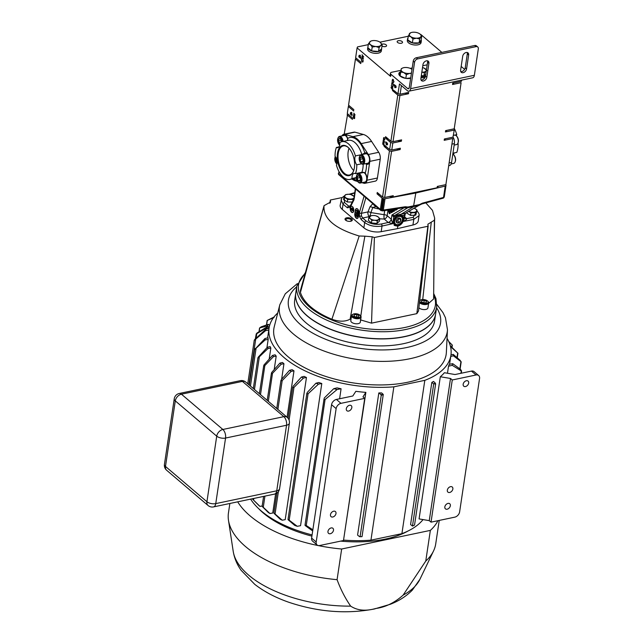 <?xml version="1.0" encoding="UTF-8"?>
<svg xmlns="http://www.w3.org/2000/svg" width="644" height="644" viewBox="0 0 644 644"><rect width="100%" height="100%" fill="white"/><g stroke="black" fill="none" stroke-linecap="round" stroke-linejoin="round"><path stroke-width="0.97" d="M333.664 511.207A3.341 2.318 130.4 0 0 330.807 513.614A3.341 2.318 130.4 0 0 331.064 516.649A3.341 2.318 130.4 0 0 332.795 517.003A3.341 2.318 130.4 0 0 335.653 514.604A3.341 2.318 130.4 0 0 335.395 511.561A3.341 2.318 130.4 0 0 333.664 511.207M331.169 527.935A3.341 2.318 130.4 0 0 328.303 530.342A3.341 2.318 130.4 0 0 328.569 533.377A3.341 2.318 130.4 0 0 330.3 533.731A3.341 2.318 130.4 0 0 333.157 531.332A3.341 2.318 130.4 0 0 332.9 528.289A3.341 2.318 130.4 0 0 331.169 527.935M349.499 405.277A3.341 2.318 130.4 0 0 346.641 407.684A3.341 2.318 130.4 0 0 346.899 410.719A3.341 2.318 130.4 0 0 348.629 411.073A3.341 2.318 130.4 0 0 351.487 408.674A3.341 2.318 130.4 0 0 351.23 405.631A3.341 2.318 130.4 0 0 349.499 405.277M447.161 509.203A3.341 2.318 -49.6 0 1 445.431 508.849A3.341 2.318 -49.6 0 1 445.173 505.806A3.341 2.318 -49.6 0 1 448.031 503.399A3.341 2.318 -49.6 0 1 449.762 503.753A3.341 2.318 -49.6 0 1 450.019 506.796A3.341 2.318 -49.6 0 1 447.161 509.203M450.526 486.671A3.341 2.318 130.4 0 0 447.669 489.078A3.341 2.318 130.4 0 0 447.926 492.121A3.341 2.318 130.4 0 0 449.665 492.475A3.341 2.318 130.4 0 0 452.523 490.068A3.341 2.318 130.4 0 0 452.265 487.025A3.341 2.318 130.4 0 0 450.526 486.671M465.491 386.545A3.341 2.318 -49.6 0 1 463.761 386.191A3.341 2.318 -49.6 0 1 463.503 383.148A3.341 2.318 -49.6 0 1 466.361 380.741A3.341 2.318 -49.6 0 1 468.091 381.095A3.341 2.318 -49.6 0 1 468.349 384.138A3.341 2.318 -49.6 0 1 465.491 386.545M341.505 141.793A2.785 1.489 -101.9 0 0 341.489 141.519A2.785 1.489 -101.9 0 0 340.499 139.015A2.785 1.489 -101.9 0 0 340.426 138.943A2.785 1.489 -101.9 0 0 339.686 138.516A2.785 1.489 -101.9 0 0 338.945 138.742A2.785 1.489 -101.9 0 0 338.39 140.964A2.785 1.489 -101.9 0 0 339.38 143.467A2.785 1.489 -101.9 0 0 339.823 143.829M340.499 139.015L338.945 138.742L338.39 140.964L339.831 143.483M358.45 175.707A2.785 1.489 -101.9 0 0 357.71 175.933A2.785 1.489 -101.9 0 0 357.154 178.163A2.785 1.489 -101.9 0 0 358.144 180.658A2.785 1.489 -101.9 0 0 359.698 180.932A2.785 1.489 -101.9 0 0 360.068 180.344A2.785 1.489 -101.9 0 0 360.254 178.71A2.785 1.489 -101.9 0 0 359.263 176.215A2.785 1.489 -101.9 0 0 359.191 176.134A2.785 1.489 -101.9 0 0 358.45 175.707M359.263 176.215L357.71 175.933L357.154 178.163L358.144 180.658L359.698 180.932L360.125 180.199M361.268 156.886A2.785 1.489 -101.9 0 0 360.527 157.112A2.785 1.489 -101.9 0 0 359.972 159.342A2.785 1.489 -101.9 0 0 360.962 161.837A2.785 1.489 -101.9 0 0 362.508 162.111A2.785 1.489 -101.9 0 0 362.886 161.523A2.785 1.489 -101.9 0 0 363.063 159.889A2.785 1.489 -101.9 0 0 362.073 157.386A2.785 1.489 -101.9 0 0 362 157.313A2.785 1.489 -101.9 0 0 361.268 156.886M362.073 157.386L360.527 157.112L359.972 159.342L360.962 161.837L362.508 162.111L362.934 161.378M348.79 147.991A14.86 7.961 -101.9 0 0 348.315 147.565A14.86 7.961 -101.9 0 0 343.485 145.882A14.86 7.961 -101.9 0 0 338.036 157.538A14.86 7.961 -101.9 0 0 344.459 173.349A14.86 7.961 -101.9 0 0 349.587 174.967A14.86 7.961 -101.9 0 0 353.596 170.893M343.92 173.936A15.432 8.267 -101.9 0 0 353.508 171.143A15.432 8.267 -101.9 0 0 348.605 147.806A15.432 8.267 -101.9 0 0 347.921 147.17A15.432 8.267 -101.9 0 0 337.464 153.353A15.432 8.267 -101.9 0 0 343.92 173.936M402.081 41.514A2.713 1.304 -171.5 0 1 402.524 42.391A2.713 1.304 -171.5 0 1 400.528 43.333A2.713 1.304 -171.5 0 1 397.598 42.456A2.713 1.304 -171.5 0 1 397.155 41.586A2.713 1.304 -171.5 0 1 399.159 40.636A2.713 1.304 -171.5 0 1 402.081 41.514M381.803 44.275A2.713 1.304 -171.5 0 1 386.142 44.863A2.713 1.304 -171.5 0 1 386.585 45.732A2.713 1.304 -171.5 0 1 384.846 46.674A2.713 1.304 -171.5 0 1 382.013 46.046M398.918 218.147A2.785 1.932 130.4 0 0 397.718 218.71A2.785 1.932 130.4 0 0 396.253 221.045A2.785 1.932 130.4 0 0 396.237 221.625A2.785 1.932 130.4 0 0 397.098 222.888A2.785 1.932 130.4 0 0 399.393 222.405A2.785 1.932 130.4 0 0 400.858 220.079A2.785 1.932 130.4 0 0 400.021 218.227A2.785 1.932 130.4 0 0 399.24 218.099A2.785 1.932 130.4 0 0 398.918 218.147L400.858 220.079L399.393 222.405L397.098 222.888L396.253 221.045M351.487 206.241A3.212 1.723 -101.9 0 0 350.505 208.881A3.212 1.723 -101.9 0 0 351.89 212.126A3.212 1.723 -101.9 0 0 352.807 212.504M352.405 206.611A3.212 1.723 78.1 0 1 353.789 210A3.212 1.723 78.1 0 1 352.646 212.544A3.212 1.723 78.1 0 1 351.568 212.19A3.212 1.723 78.1 0 1 350.183 208.801A3.212 1.723 78.1 0 1 351.326 206.257A3.212 1.723 78.1 0 1 352.405 206.611M347.43 221.085A2.713 1.304 -171.5 0 1 346.351 220.498A2.713 1.304 -171.5 0 1 345.909 219.628A2.713 1.304 -171.5 0 1 347.905 218.678A2.713 1.304 -171.5 0 1 350.835 219.556A2.713 1.304 -171.5 0 1 351.27 220.425A2.713 1.304 -171.5 0 1 349.394 221.375M345.627 220.184A3.671 1.763 8.5 0 0 347.277 221.037A3.671 1.763 8.5 0 0 349.555 221.375A3.671 1.763 8.5 0 0 351.696 218.912A3.671 1.763 8.5 0 0 346.649 217.833A3.671 1.763 8.5 0 0 345.627 220.184M356.615 208.592A3.212 1.723 -101.9 0 0 355.673 210.194L355.142 213.76A3.212 1.723 -101.9 0 0 356.486 218.05A3.212 1.723 -101.9 0 0 357.396 218.421M356.164 218.115A3.212 1.723 78.1 0 1 354.82 213.824L355.351 210.258A3.212 1.723 78.1 0 1 356.454 208.616A3.212 1.723 78.1 0 1 358.306 209.984A3.212 1.723 78.1 0 1 358.877 213.261L358.346 216.827A3.212 1.723 78.1 0 1 357.243 218.469A3.212 1.723 78.1 0 1 356.164 218.115M379.638 194.536A48.211 23.176 -171.5 0 1 377.038 193.828L382.037 198.086A1.546 0.741 8.5 0 0 383.011 198.521L383.913 198.714A1.546 0.741 8.5 0 0 385.015 198.738L415.815 193.015L413.488 206.724L399.61 215.168L393.774 217.108L392.792 223.677L382.021 226.052C375.219 227.082 369.439 225.915 364.673 222.542L361.268 219.636L359.489 216.481L359.416 212.641A1.546 0.91 15.8 0 0 361.445 213.309L361.469 215.917L362.693 218.042L366.106 220.948C370.292 223.911 375.388 224.925 381.377 223.999L388.243 222.478A3.212 2.23 130.4 0 0 391.222 219.153L392.792 223.677L388.276 222.502L384.218 219.057A3.212 2.23 130.4 0 0 387.197 215.732L391.222 219.153M399.61 215.168L402.363 215.394L403.82 219.403C402.983 222.84 400.979 225.102 397.799 226.197L394.378 225.448L393.194 221.633L396.1 216.714M402.444 215.45A6.432 4.46 -49.6 0 1 403.337 218.992A6.432 4.46 -49.6 0 1 399.626 224.611A6.432 4.46 -49.6 0 1 394.128 225.207M381.377 210.475L382.278 210.685A1.546 0.813 -98.6 0 0 382.753 210.87A1.546 0.813 -98.6 0 0 383.325 210.073L405.261 206.756A1.546 0.813 -98.6 0 1 404.69 207.553L407.394 207.835L418.608 205.549M421.86 203.955L443.032 198.215A1.546 0.837 -105.2 0 0 443.515 197.434L422.343 203.174A1.546 0.837 -105.2 0 1 421.86 203.955L418.383 205.637A3.212 1.747 -105.2 0 0 418.367 205.645L405.398 213.309L394.579 215.579L391.954 214.943L403.675 208.012A3.212 2.23 130.4 0 0 403.708 207.706M360.012 315.238L360.487 315.713A4.822 2.318 -171.5 0 1 361.083 317.081A4.822 2.318 -171.5 0 1 358.177 318.732A4.822 2.318 -171.5 0 1 353.234 317.806A4.822 2.318 -171.5 0 1 351.543 315.657A4.822 2.318 -171.5 0 1 352.51 314.514L353.097 314.208A4.178 2.004 8.5 0 0 353.733 317.057A4.178 2.004 8.5 0 0 359.03 317.677A4.178 2.004 8.5 0 0 360.012 315.238A4.178 2.004 8.5 0 0 359.054 314.562A4.178 2.004 8.5 0 0 353.097 314.208M351.543 315.657L350.795 320.672A4.822 2.318 8.5 0 0 352.485 322.829A4.822 2.318 8.5 0 0 357.428 323.755A4.822 2.318 8.5 0 0 360.326 322.097L361.083 317.081M427.616 301.046A4.178 2.004 8.5 0 0 426.352 300.225A4.178 2.004 8.5 0 0 420.701 300.015A4.178 2.004 8.5 0 0 421.635 303.018A4.178 2.004 8.5 0 0 426.779 303.437A4.178 2.004 8.5 0 0 427.616 301.046L428.091 301.521A4.822 2.318 -171.5 0 1 428.679 302.889A4.822 2.318 -171.5 0 1 425.982 304.523A4.822 2.318 -171.5 0 1 421.192 303.791A4.822 2.318 -171.5 0 1 419.486 302.551M419.703 300.587A4.822 2.318 -171.5 0 1 420.113 300.329L420.701 300.015M418.898 307.76A4.822 2.318 8.5 0 0 420.443 308.806A4.822 2.318 8.5 0 0 425.225 309.539A4.822 2.318 8.5 0 0 427.93 307.904L428.679 302.889M375.154 223.283L372.683 223.066M369.632 216.754L369.229 216.626A3.212 1.578 77.8 0 1 367.909 212.343A3.212 1.578 77.8 0 1 367.982 211.9A3.212 1.715 -158.8 0 1 370.904 212.601L384.082 214.694A3.212 0.564 -89.2 0 0 384.218 219.057L379.791 218.807M407.394 207.835L403.377 207.754M401.51 216.006A5.377 3.735 130.4 0 0 401.454 215.957A5.377 3.735 130.4 0 0 398.725 215.442A5.377 3.735 130.4 0 0 394.144 219.258A5.377 3.735 130.4 0 0 394.474 224.152A5.377 3.735 130.4 0 0 394.531 224.201M399.546 223.927A5.385 3.735 -49.6 0 1 399.417 224.015A5.385 3.735 -49.6 0 1 397.437 224.869A5.385 3.735 -49.6 0 1 394.587 224.249A5.385 3.735 -49.6 0 1 394.257 219.354A5.385 3.735 -49.6 0 1 398.829 215.531A5.385 3.735 -49.6 0 1 401.566 216.054A5.385 3.735 -49.6 0 1 402.106 220.86A5.385 3.735 -49.6 0 1 402.041 220.997M307.26 315.834A70.711 33.987 -171.5 0 1 295.757 293.117L296.803 286.089A70.711 33.987 -171.5 0 0 308.307 308.806A70.711 33.987 -171.5 0 0 384.565 331.732A70.711 33.987 -171.5 0 0 436.68 306.995L435.626 314.022A70.711 33.987 -171.5 0 1 383.51 338.76A70.711 33.987 -171.5 0 1 307.26 315.834M399.159 216.529A4.645 3.228 130.4 0 0 394.716 221.367A4.645 3.228 130.4 0 0 397.952 224.587A4.645 3.228 130.4 0 0 399.666 223.846A4.645 3.228 130.4 0 0 401.985 221.133A4.645 3.228 130.4 0 0 399.159 216.529M351.946 178.992A22.757 12.196 -101.9 0 0 355.609 180.916L357.621 181.479M457.707 143.62L458.134 143.532A19.288 10.336 78.1 0 1 456.805 152.378L452.949 153.192M453.537 154.681A5.852 3.131 78.1 0 1 454.31 152.902M456.346 135.86A5.852 3.131 78.1 0 1 456.765 134.644L453.521 135.329M365.389 163.713L366.533 164.14A21.695 11.624 78.1 0 1 365.196 173.107A5.852 3.131 78.1 0 1 366.991 179.145A5.852 3.131 78.1 0 1 364.898 183.113A5.852 3.131 78.1 0 1 362.95 182.469M366.082 163.584A5.852 3.131 -101.9 0 0 367.869 164.252M347.317 140.553L347.704 138.444A21.695 11.624 78.1 0 1 357.13 139.973A21.695 11.624 78.1 0 1 364.826 153.022A5.852 3.131 78.1 0 1 365.309 152.837A5.852 3.131 78.1 0 1 367.265 153.489A5.852 3.131 78.1 0 1 369.793 159.656A5.852 3.131 78.1 0 1 367.716 164.292A5.852 3.131 78.1 0 1 366.533 164.14M363.272 182.405A5.852 3.131 -101.9 0 0 365.059 183.073M365.196 173.107L364.093 172.391L361.856 172.31L355.456 173.655A5.852 3.131 -101.9 0 0 354.103 173.421A5.852 3.131 -101.9 0 0 352.043 178.477L356.349 177.567M352.043 178.477A19.288 10.336 -101.9 0 1 349.885 179.426A19.288 10.336 -101.9 0 1 343.421 177.277A19.288 10.336 -101.9 0 1 336.434 165.186A5.852 3.131 -101.9 0 0 335.065 156.299A19.288 10.336 -101.9 0 1 336.393 147.452A5.852 3.131 -101.9 0 0 337.738 147.685A5.852 3.131 -101.9 0 0 339.799 142.63A19.288 10.336 -101.9 0 1 341.956 141.68L348.364 140.336A19.288 10.336 -101.9 0 1 354.82 142.485A19.288 10.336 -101.9 0 1 361.815 154.576L355.416 155.92A5.852 3.131 -101.9 0 0 356.776 164.808L361.566 163.801M338.889 146.921L336.393 147.452M342.206 135.844A5.852 3.131 78.1 0 1 343.727 134.467A5.852 3.131 78.1 0 1 345.691 135.119A5.852 3.131 78.1 0 1 347.704 138.444M367.941 46.851A6.939 3.341 8.5 0 0 367.845 47.221L367.595 48.896A6.939 3.341 8.5 0 0 368.722 51.126A6.939 3.341 8.5 0 0 376.209 53.371A6.939 3.341 8.5 0 0 381.329 50.948L381.578 49.274A6.939 3.341 8.5 0 0 381.578 48.839L382.174 44.927L380.395 42.496A6.029 2.898 8.5 0 0 375.041 40.58A6.029 2.898 8.5 0 0 370.662 41.224A6.029 2.898 8.5 0 0 370.059 41.627A6.029 2.898 8.5 0 0 370.429 44.589A6.029 2.898 8.5 0 0 375.782 46.497A6.029 2.898 8.5 0 0 380.765 45.458A6.029 2.898 8.5 0 0 380.628 42.713A6.029 2.898 8.5 0 0 380.395 42.496M370.662 41.224L368.4 43.776L367.837 47.68A6.939 3.341 8.5 0 0 368.972 49.451A6.939 3.341 8.5 0 0 371.62 50.9L371.668 50.916A6.939 3.341 8.5 0 0 378.487 51.488L378.535 51.48A6.939 3.341 8.5 0 0 381.578 49.274M407.99 37.988A6.939 3.341 8.5 0 0 407.58 38.882L407.322 40.548A6.939 3.341 8.5 0 0 409.133 43.277A6.939 3.341 8.5 0 0 416.467 45.016A6.939 3.341 8.5 0 0 421.055 42.601L421.313 40.934A6.939 3.341 8.5 0 0 421.168 39.944L419.131 42.907A6.939 3.341 8.5 0 0 421.313 40.934M410.349 32.997L408.296 35.984L407.733 39.888A6.939 3.341 8.5 0 0 409.383 41.61A6.939 3.341 8.5 0 0 412.369 42.874L412.385 42.89A6.939 3.341 8.5 0 0 419.091 42.923L419.703 39.026L420.854 36.724A6.029 2.898 8.5 0 0 420.363 34.374A6.029 2.898 8.5 0 0 419.542 33.721A6.029 2.898 8.5 0 0 413.834 32.2A6.029 2.898 8.5 0 0 410.397 32.884A6.029 2.898 8.5 0 0 409.439 33.681A6.029 2.898 8.5 0 0 410.751 36.676A6.029 2.898 8.5 0 0 416.459 38.197A6.029 2.898 8.5 0 0 420.854 36.724L421.756 36.04L420.846 34.502L441.865 52.397M407.58 38.882A6.939 3.341 8.5 0 0 407.716 39.848M451.154 163.954L453.714 163.415A4.822 2.584 -101.9 0 0 455.099 162.006A4.822 2.584 -101.9 0 0 454.318 155.695A4.822 2.584 -101.9 0 0 453.569 154.713A4.822 2.584 -101.9 0 0 452.812 154.149M454.165 145.093L456.532 144.594A4.822 2.584 -101.9 0 0 457.908 143.185A4.822 2.584 -101.9 0 0 457.127 136.874A4.822 2.584 -101.9 0 0 456.379 135.892A4.822 2.584 -101.9 0 0 454.551 135.16L453.513 135.377M421.007 77.707A6.899 3.317 8.5 0 0 425.064 77.441M421.176 76.62A6.899 3.317 8.5 0 0 425.475 76.274M400.769 71.629A7.648 3.679 8.5 0 0 398.861 73.617A7.648 3.679 8.5 0 0 400.109 76.081A7.648 3.679 8.5 0 0 410.663 78.31M453.779 154.946A4.178 2.238 78.1 0 1 453.988 155.132A4.178 2.238 78.1 0 1 454.632 155.985A4.178 2.238 78.1 0 1 455.316 161.451A4.178 2.238 78.1 0 1 455.203 161.708M456.596 136.126A4.178 2.238 78.1 0 1 456.797 136.311A4.178 2.238 78.1 0 1 457.449 137.164A4.178 2.238 78.1 0 1 458.126 142.63A4.178 2.238 78.1 0 1 458.013 142.888M359.465 156.742L359.674 156.194A4.822 2.584 78.1 0 1 361.059 154.785A4.822 2.584 78.1 0 1 361.614 154.777A4.822 2.584 78.1 0 1 364.665 159.471A4.822 2.584 78.1 0 1 363.039 164.22A4.822 2.584 78.1 0 1 362.483 164.228A4.822 2.584 78.1 0 1 361.212 163.487L360.793 163.069A4.178 2.238 -101.9 0 0 361.896 163.705A4.178 2.238 -101.9 0 0 363.844 160.026A4.178 2.238 -101.9 0 0 361.139 155.518A4.178 2.238 -101.9 0 0 359.465 156.742A4.178 2.238 -101.9 0 0 360.793 163.069M363.039 164.22L367.821 163.214A4.822 2.584 -101.9 0 0 369.447 158.472A4.822 2.584 -101.9 0 0 366.396 153.771A4.822 2.584 -101.9 0 0 365.84 153.779L361.059 154.785M356.647 175.571L356.865 175.015A4.822 2.584 78.1 0 1 358.241 173.606A4.822 2.584 78.1 0 1 358.797 173.598A4.822 2.584 78.1 0 1 361.856 178.299A4.822 2.584 78.1 0 1 360.229 183.041A4.822 2.584 78.1 0 1 359.674 183.049A4.822 2.584 78.1 0 1 358.394 182.308L357.975 181.89A4.178 2.238 -101.9 0 0 359.078 182.534A4.178 2.238 -101.9 0 0 361.026 178.847A4.178 2.238 -101.9 0 0 358.33 174.339A4.178 2.238 -101.9 0 0 356.647 175.571A4.178 2.238 -101.9 0 0 357.975 181.89M360.229 183.041L365.003 182.043A4.822 2.584 -101.9 0 0 366.637 177.293A4.822 2.584 -101.9 0 0 363.578 172.592A4.822 2.584 -101.9 0 0 363.023 172.6L358.241 173.606M336.852 163.97A4.822 2.584 78.1 0 1 336.82 163.938L336.401 163.52A4.178 2.238 -101.9 0 0 336.86 163.898M335.347 156.661A4.178 2.238 -101.9 0 0 335.073 157.192L335.291 156.645A4.822 2.584 78.1 0 1 335.307 156.605M339.662 145.142A4.822 2.584 78.1 0 1 339.63 145.117L339.211 144.699A4.178 2.238 -101.9 0 0 339.678 145.077M342.262 141.616A4.178 2.238 -101.9 0 0 339.565 137.148A4.178 2.238 -101.9 0 0 337.883 138.371L338.1 137.824A4.822 2.584 78.1 0 1 339.477 136.415A4.822 2.584 78.1 0 1 340.032 136.407A4.822 2.584 78.1 0 1 343.131 141.43M347.768 139.555A4.822 2.584 -101.9 0 0 344.814 135.401A4.822 2.584 -101.9 0 0 344.258 135.409L339.477 136.415M435.618 314.103A70.711 33.987 -171.5 0 1 435.602 314.183A70.711 33.987 -171.5 0 1 404.424 336.732A70.711 33.987 -171.5 0 1 330.316 329.293A70.711 33.987 -171.5 0 1 295.733 293.286A70.711 33.987 -171.5 0 1 295.741 293.197M435.602 314.183L434.563 321.155A70.711 33.987 -171.5 0 1 403.386 343.703A70.711 33.987 -171.5 0 1 329.277 336.265A70.711 33.987 -171.5 0 1 294.686 300.249L295.733 293.286M335.073 157.192A4.178 2.238 -101.9 0 0 336.401 163.52M337.883 138.371A4.178 2.238 -101.9 0 0 339.211 144.699M400.592 72.836L400.463 72.788A6.939 3.341 8.5 0 0 399.497 74.173A6.939 3.341 8.5 0 0 400.125 75.912L400.149 75.936A6.939 3.341 8.5 0 0 401.276 76.877M407.749 382.238A87.109 41.868 8.5 0 0 446.356 352.469L447.467 329.752A84.847 40.781 -171.5 0 1 409.866 358.748A84.847 40.781 -171.5 0 1 319.215 349.12A84.847 40.781 -171.5 0 1 279.834 304.701L274.255 326.741A87.109 41.868 8.5 0 0 314.683 372.353A87.109 41.868 8.5 0 0 407.749 382.238M264.934 338.535L254.799 349.426L265.111 339.943A95.143 45.732 -171.5 0 1 264.934 338.535L268.049 337.778A91.931 44.186 8.5 0 0 268.178 339.388L266.93 347.736M267.365 347.277L258.316 357.082L258.051 358.016L267.985 348.557A95.143 45.732 -171.5 0 1 267.365 347.277L270.166 346.593A91.931 44.186 8.5 0 0 270.834 348.042L269.168 359.151M250.621 499.124A91.931 44.186 8.5 0 0 261.134 510.861A91.931 44.186 8.5 0 0 312.099 534.906M272.476 355.44L263.927 365.027L263.654 366.09L264.845 365.567L273.459 356.623A95.143 45.732 -171.5 0 1 272.476 355.44L275.125 354.804A91.931 44.186 8.5 0 0 276.204 356.132L274.183 369.632M281.621 379.308L283.948 363.731A91.931 44.186 -171.5 0 1 283.215 363.111A91.931 44.186 -171.5 0 1 282.491 362.492L279.915 363.111L271.631 372.538L271.341 373.705L272.517 373.287L281.219 364.222A95.143 45.732 -171.5 0 1 279.915 363.111M277.733 313A91.931 44.186 8.5 0 0 269.087 328.005A91.931 44.186 8.5 0 0 284.044 357.541A91.931 44.186 8.5 0 0 393.862 386.835L370.944 540.155L401.904 533.659A91.931 44.186 8.5 0 0 423.036 519.587M431.834 382.383L410.582 524.554L412.474 526.043L433.726 383.864L431.834 382.383A91.931 44.186 -171.5 0 0 433.533 381.441L435.32 383.099A95.143 45.732 -171.5 0 1 434 383.808L435.618 384.049L414.543 525.029L412.925 525.89A95.143 45.732 8.5 0 0 412.965 525.874M447.467 373.254L448.514 366.219L452.257 365.317L461.281 370.96L460.935 373.295M461.233 373.23L461.571 370.96L460.524 369.366L452.764 363.691L449.238 364.327A91.931 44.186 -171.5 0 1 448.514 366.219M471.456 371.089L455.026 374.534L444.392 372.731A91.931 44.186 8.5 0 1 440.319 376.748L419.075 518.919L429.266 520.642L431.029 522.147L454.785 517.156A5.063 3.51 130.4 0 0 459.623 511.891L479.563 378.495A5.063 3.51 130.4 0 0 478.661 375.524A5.063 3.51 130.4 0 0 476.037 374.985L471.456 371.089A5.063 3.51 -49.6 0 1 474.081 371.62L478.661 375.524M401.904 533.659L424.815 380.338A91.931 44.186 8.5 0 0 450.929 355.182A91.931 44.186 8.5 0 0 447.049 338.309M340.66 541.113A88.711 42.641 8.5 0 0 385.305 539.1A88.711 42.641 8.5 0 0 408.046 531.002M325.067 399.562L337.126 389.491A95.143 45.732 -171.5 0 1 333.753 388.67L324.31 397.96L323.972 399.417L325.067 399.562L306.246 525.496L305.184 525.15L305.24 525.593L305.184 525.15M292.827 387.616L293.149 386.263L301.448 377.046A95.143 45.732 -171.5 0 0 303.485 378.028L293.962 387.438L292.827 387.616L292.738 387.092L288.077 418.278M274.135 513.461L280.196 519.217A95.143 45.732 8.5 0 0 282.233 520.199L274.07 513.123M306.955 393.83L307.285 392.413L315.938 383.212A95.143 45.732 -171.5 0 0 318.49 384.13L308.065 393.798L306.955 393.83L306.866 393.251L288.005 519.499M288.238 519.837L294.686 525.383A95.143 45.732 8.5 0 0 297.246 526.301L288.182 519.434M281.042 380.886L281.348 379.622L289.542 370.324A95.143 45.732 -171.5 0 0 291.185 371.363L282.193 380.58L281.042 380.886L280.937 380.419L276.751 408.465M262.374 506.603L268.29 512.495A95.143 45.732 8.5 0 0 269.941 513.534L262.285 506.353M259.967 506.393A95.143 45.732 8.5 0 1 258.663 505.282L252.593 499.148L259.967 506.393L262.172 505.999M254.646 339.605L266.093 329.012A95.143 45.732 -171.5 0 0 265.594 330.646L254.436 340.217M266.093 329.012L268.443 328.448L266.487 327.981A95.143 45.732 -171.5 0 1 266.954 326.911L257.093 332.94L256.24 333.914L256.779 333.664L256.095 338.229M425.764 561.053L403.144 595.104C394.603 602.752 385.466 607.212 375.726 608.491C365.768 611.357 357.42 610.568 350.658 606.125C345.112 598.051 340.587 589.228 337.078 579.672L341.658 549.01L430.353 530.39L425.764 561.053A104.787 50.369 8.5 0 0 433.517 550.998A104.787 50.369 8.5 0 0 435.73 543.85L439.232 520.424M317.098 544.977L312.517 541.073A5.063 3.51 -49.6 0 1 311.616 538.102L316.196 541.998A5.063 3.51 130.4 0 0 317.098 544.977A5.063 3.51 130.4 0 0 319.73 545.508L343.485 540.525L364.729 398.354L340.974 403.337A5.063 3.51 130.4 0 0 336.136 408.61L316.196 541.998M336.136 408.61L331.555 404.706L311.616 538.102M409.085 88.204L407.628 88.51L390.932 74.293L390.61 76.411L357.106 47.881L355.641 57.694L360.962 62.227L360.801 63.249A48.211 23.176 -171.5 0 0 360.761 63.563L360.962 62.227M392.59 89.766L390.972 87.552L392.454 87.826L391.23 85.829L393.106 86.554L391.697 86.256L392.864 88.172L391.455 87.914L392.703 89.54L392.47 90.562A48.211 23.176 -171.5 0 0 395.078 91.271M407.628 88.51A2.439 1.312 -101.9 0 0 408.449 88.783A2.439 1.312 -101.9 0 0 409.286 87.536L413.239 61.108A3.212 2.23 130.4 0 1 416.306 57.759L417.65 58.902A3.212 2.23 130.4 0 0 414.575 62.251L410.622 88.671A4.886 2.616 -101.9 0 1 408.948 91.174A4.886 2.616 -101.9 0 1 407.314 90.635L399.457 83.945L397.992 93.758L392.631 89.508M363.425 58.757L361.55 57.992L362.966 58.29L361.791 56.382L363.2 56.64L362.041 54.74L363.683 56.994L362.21 56.72L363.425 58.757M360.68 57.445L360.551 58.314L358.788 56.809L359.07 55.416L360.036 55.295L360.68 57.445M359.191 56.181L359.07 55.416L360.036 55.295M394.217 85.531L394.345 84.662L396.108 86.167L395.827 87.56L394.861 87.681L394.426 85.483M395.827 87.56L395.142 87.584M393.355 79.751L392.196 80.42L392.196 81.796L392.494 79.381L393.17 79.558L393.862 81.836L393.315 82.738L393.685 81.667L392.679 79.639L393.21 79.59M392.679 79.341L393.17 79.558M362.009 61.607L362.934 60.987L362.926 59.61L363.119 61.14L362.636 62.025L361.96 61.848L361.268 59.57L361.815 58.66L361.445 59.739L362.009 61.607L362.604 61.695M392.888 82.891L391.721 83.559L391.729 84.936L392.019 82.521L392.703 82.706L393.395 84.984L392.84 85.885L393.218 84.815L392.212 82.786L392.735 82.738M392.204 82.48L392.703 82.706M461.78 80.089L461.305 81.361L461.482 80.146M382.769 142.437L384.178 143L383.116 142.783L383.993 144.216L382.939 144.023L383.808 145.439L382.576 143.757L383.679 143.958L382.81 142.453M354.844 116.137L353.443 115.574L354.506 115.791L353.62 114.358L354.683 114.552L353.806 113.135L355.045 114.817L353.934 114.616L354.844 116.137M352.131 114.656L352.002 115.518L350.239 114.02L350.521 112.628L351.487 112.499L352.131 114.656M350.642 113.392L350.521 112.628L351.487 112.499M385.667 142.735L385.796 141.873L387.559 143.37L387.277 144.771L386.311 144.892L385.877 142.694M387.277 144.771L386.593 144.795M352.614 118.037L352.461 119.06A48.211 23.176 -171.5 0 0 352.413 119.382L352.614 118.045L347.293 113.513L348.348 106.485L353.669 111.018A48.211 23.176 -171.5 0 1 353.709 110.696L353.669 111.018M387.986 138.726A48.211 23.176 -171.5 0 1 385.378 138.017L390.699 142.541L389.644 149.569L384.331 145.037L384.13 146.381A48.211 23.176 -171.5 0 0 386.73 147.09M384.388 141.825L383.977 142.501L383.832 140.295L383.14 140.762L383.14 141.793L383.357 139.981L384.388 141.825M384.009 140.255L383.14 140.762M353.226 116.749L353.645 116.073L353.781 118.279L354.482 117.812L354.474 116.781L354.256 118.593L353.749 118.456L353.395 116.717M353.781 118.279L354.635 117.78M384.742 139.466L384.331 140.142L384.186 137.937L383.486 138.404L383.494 139.434L383.711 137.623L384.742 139.466M384.363 137.897L383.486 138.404M445.519 138.742A48.211 23.176 -171.5 0 1 444.191 140.312L444.392 138.975L452.965 137.172L454.439 129.162L454.068 128.84M454.439 129.162L452.965 137.172M392.244 212.005L391.359 212.665L390.353 211.393L390.369 209.509L391.391 210.773L391.27 212.697L391.81 212.568M390.522 209.775L390.497 211.312L391.278 212.391L390.578 209.767M392.252 209.332L392.848 211.393L392.413 212.013L392.921 211.884M393.484 211.264L392.55 211.957L391.745 211.353L391.311 209.574M391.657 209.099L391.979 210.113L392.099 209.413M392.14 209.63L391.52 209.759L391.979 210.113M392.623 210.813L392.067 210.379L391.906 211.272L392.462 211.675L392.22 210.347M392.703 210.25L392.542 211.135L391.906 211.272L392.462 211.675M397.066 208.704L396.72 209.477L397.259 209.348M397.702 208.608L396.809 209.437L395.802 208.165M395.947 208.093L396.728 209.163L396.889 208.447M358.354 212.254L357.291 212.391L356.502 210.677L357.573 210.499L358.354 212.254L358.024 212.737M358.458 212.23L357.396 212.375L356.502 210.677L357.573 210.499M356.374 212.898L356.647 214.146L356.196 212.737L356.848 212.335L357.758 214.541L358.136 213.397L357.847 215.289L356.824 212.601L356.374 212.898L356.929 212.576L356.478 212.882L356.929 212.576L357.283 213.591M356.752 214.122L356.196 212.737L356.848 212.335M355.858 215.329L356.027 214.178L356.068 215.281L356.51 215.829L357.235 215.088L357.71 216.585L357.082 217.012L357.533 216.416L357.187 215.329L356.696 216.36L355.858 215.329L356.124 214.259M356.51 215.829L357.235 215.088M357.71 216.585L357.219 216.795M357.122 216.762L357.637 216.392L357.291 215.305L356.696 215.668M229.868 503.479L228.459 512.874A104.787 50.369 8.5 0 0 228.491 520.36A104.787 50.369 8.5 0 0 337.078 579.672M430.353 530.39A104.787 50.369 8.5 0 0 437.92 520.698M237.7 501.837A104.787 50.369 8.5 0 0 341.658 549.01M255.314 338.969L256.24 333.914M258.695 508.68A88.711 42.641 8.5 0 0 311.913 536.13M344.307 535.043L365.873 392.373L362.974 396.849L364.729 398.354M331.555 404.706A5.063 3.51 -49.6 0 1 336.393 399.441L352.823 395.988L355.85 391.319A91.931 44.186 -171.5 0 0 365.873 392.373M274.054 317.548L267.147 320.454L266.479 324.962M266.632 324.906L267.3 320.414L273.942 317.073M266.954 326.911L268.951 327.289L267.445 325.896A95.143 45.732 -171.5 0 1 268.323 324.351L261.158 326.838L259.701 327.965L259.146 331.684M258.985 331.781L259.556 327.949L267.445 325.896M266.487 327.981L256.779 333.664M255.032 348.646L254.799 349.426M258.316 357.082L258.051 358.016M267.188 400.327L271.341 373.705M259.363 393.661L263.654 366.09M448.844 341.771L452.346 345.136L452.016 347.325M451.766 347.092L452.088 344.91L448.707 341.457M459.856 368.859L460.927 361.711L460.138 360.326L453.239 354.393A95.143 45.732 -171.5 0 1 453.416 355.802L461.201 361.799L460.114 369.052M456.999 357.605L457.675 353.065L450.365 345.78A95.143 45.732 -171.5 0 1 450.985 347.06L457.94 353.234L457.256 357.823M412.474 526.043L412.756 525.979A95.143 45.732 8.5 0 0 412.925 525.89M435.32 383.099L435.618 384.049M380.87 394.531L381.216 395.472L383.003 394.514A95.143 45.732 -171.5 0 1 380.87 394.531L378.825 392.929A91.931 44.186 8.5 0 0 381.626 392.921L383.285 394.458L362.033 536.629L359.618 536.702A95.143 45.732 8.5 0 0 361.759 536.685M381.216 395.472L360.141 536.444M452.764 363.691A95.143 45.732 -171.5 0 1 452.257 365.317M304.998 525.271L323.972 399.417M305.24 525.593L312.509 530.849A95.143 45.732 8.5 0 0 312.694 530.889M312.855 529.803L306.246 525.496M440.319 376.748L450.51 378.471L452.273 379.976L431.029 522.147M450.51 378.471L429.266 520.642M452.273 379.976L476.037 374.985M268.323 324.351L269.651 325.389M265.594 330.646L268.781 330.066M265.111 339.943L268.178 339.388M267.985 348.557L270.834 348.042M283.948 363.731L281.219 364.222M273.459 356.623L276.204 356.132M275.616 493.771L272.742 513.035L269.941 513.534M291.185 371.363L293.986 370.863L287.055 417.24M293.986 370.863A91.931 44.186 -171.5 0 1 292.135 369.696L289.542 370.324M315.938 383.212L318.836 382.512A91.931 44.186 -171.5 0 0 321.791 383.534L300.539 525.705L297.246 526.301M318.49 384.13L321.791 383.534M301.448 377.046L304.129 376.394A91.931 44.186 -171.5 0 0 306.455 377.489L285.203 519.66L282.233 520.199M303.485 378.028L306.455 377.489M453.416 355.802L450.736 356.446M453.239 354.393L450.985 354.796M378.825 392.929L357.581 535.1L359.618 536.702M337.126 389.491L341.087 388.775A91.931 44.186 -171.5 0 1 337.078 387.873L333.753 388.67M339.597 398.765L341.087 388.775M343.55 540.099A91.931 44.186 8.5 0 0 370.944 540.155M411.999 69.407A6.029 2.898 8.5 0 0 410.461 68.473A6.029 2.898 8.5 0 0 404.504 67.556A6.029 2.898 8.5 0 0 402.315 68.175A6.029 2.898 8.5 0 0 401.107 69.576A6.029 2.898 8.5 0 0 403.667 72.506A6.029 2.898 8.5 0 0 409.624 73.424A6.029 2.898 8.5 0 0 411.46 72.973M424.815 380.338L393.862 386.835M402.315 68.175L401.268 68.731L400.705 72.031L403.667 72.506L406.388 74.599L409.624 73.424L411.387 73.496M400.705 72.031L400.125 75.928M400.149 75.936L405.382 78.302M406.388 74.599L405.817 78.375M406.267 78.439L410.719 77.916M422.52 67.612A4.822 2.318 -171.5 0 1 425.451 68.932A4.822 2.318 -171.5 0 1 425.748 71.299A4.822 2.318 -171.5 0 1 421.844 72.144M426.883 70.55L424.517 72.611A5.514 2.648 -171.5 0 1 424.372 72.635L421.764 72.136M422.52 67.596L423.784 67.902A5.514 2.648 -171.5 0 1 423.937 67.958L426.875 70.462M335.983 157.74A2.785 1.489 -101.9 0 0 335.58 159.793A2.785 1.489 -101.9 0 0 336.571 162.288A2.785 1.489 -101.9 0 0 337.013 162.658M395.891 86.264L394.49 85.072L394.901 87.431L395.682 87.27L396.1 86.216M394.901 87.431L395.931 87.222M359.006 56.712L360.407 57.912L359.996 55.545L359.215 55.706L359.006 56.712M360.229 55.497L359.215 55.706M408.296 35.984L410.751 36.676L412.973 38.994L416.459 38.197L419.703 39.026M368.4 43.776L370.429 44.589L372.216 47.02L375.782 46.497L379.107 47.6L380.765 45.458L382.174 44.927M421.321 75.622L423.897 75.839L424.372 72.635M423.897 75.839A5.514 2.648 8.5 0 0 424.042 75.815L425.773 74.31M424.517 72.611L424.042 75.815M416.306 57.759L474.741 45.499L476.077 46.634L417.65 58.902M395.215 87.367L395.996 87.206L395.215 87.367M360.318 55.481L359.529 55.642L360.318 55.481M407.733 39.888L412.369 42.874M412.973 38.994L412.385 42.89L419.091 42.923M421.756 36.04L421.176 39.936M367.837 47.68L371.62 50.9L372.216 47.02M371.668 50.916L378.487 51.488M379.107 47.6L378.519 51.496M378.535 51.48L381.578 48.839M410.622 88.671L474.37 75.292L478.315 48.864A3.212 2.23 130.4 0 0 477.743 46.972L476.407 45.837A3.212 2.23 130.4 0 0 474.741 45.499M477.743 46.972A3.212 2.23 130.4 0 0 476.077 46.634M399.473 74.318A7.648 3.679 8.5 0 0 399.03 74.728M460.742 71.556A3.598 2.496 130.4 0 0 465.234 67.797L467.319 53.855A3.598 2.496 130.4 0 0 467.198 52.486M421.007 79.896A3.598 2.496 130.4 0 0 425.499 76.137L427.584 62.202A3.598 2.496 130.4 0 0 427.463 60.826M462.706 56.245L460.621 70.188A3.598 2.496 130.4 0 0 461.265 72.305A3.598 2.496 130.4 0 0 464.38 72.16A3.598 2.496 130.4 0 0 466.57 68.94L468.655 54.998A3.598 2.496 130.4 0 0 468.011 52.88A3.598 2.496 130.4 0 0 464.896 53.025A3.598 2.496 130.4 0 0 462.706 56.245M422.971 64.585L420.886 78.528A3.598 2.496 130.4 0 0 421.53 80.645A3.598 2.496 130.4 0 0 424.646 80.5A3.598 2.496 130.4 0 0 426.835 77.28L428.92 63.337A3.598 2.496 130.4 0 0 428.276 61.22A3.598 2.496 130.4 0 0 425.161 61.365A3.598 2.496 130.4 0 0 422.971 64.585M396.141 87.495L395.183 87.616M359.384 55.352L360.35 55.231M363.305 58.507L361.88 57.855M363.602 56.881L362.21 56.72M392.8 88.059L391.455 87.914M393.098 86.626L391.697 86.256M387.334 143.467L385.933 142.276L386.352 144.642L387.133 144.481L387.551 143.427M386.352 144.642L387.382 144.425M350.457 113.924L351.857 115.115L351.447 112.756L350.666 112.917L350.457 113.924M351.68 112.7L350.666 112.917M474.37 75.292A4.886 2.616 78.1 0 1 472.696 77.795L408.948 91.174M343.888 134.443A5.852 3.131 -101.9 0 0 342.519 135.771M361.67 172.351A5.852 3.131 -101.9 0 0 361.284 172.962M355.456 173.655A19.288 10.336 -101.9 0 0 356.776 164.808M355.416 155.92A19.288 10.336 -101.9 0 0 341.956 141.68M365.47 152.813A5.852 3.131 -101.9 0 0 364.102 154.141M386.666 144.578L387.447 144.417L386.666 144.578M351.769 112.684L350.98 112.845L351.769 112.684M397.992 93.758L400.109 94.209L408.682 92.406L408.481 93.742A48.211 23.176 -171.5 0 1 404.714 93.243M401.397 85.596L400.109 94.209M390.932 74.293A3.212 1.546 -171.5 0 1 390.409 73.263A3.212 1.546 -171.5 0 1 391.826 72.233L400.987 70.317M410.228 68.377L412.208 67.958M422.802 65.736L427.189 64.811M390.61 76.411A3.212 1.546 -171.5 0 1 390.087 75.38L390.409 73.263M461.176 66.453L464.63 69.391M368.271 44.645L357.533 46.899L357.106 47.881M364.826 153.022L361.815 154.576M387.591 144.699L386.625 144.828M350.835 112.563L351.801 112.434M354.715 115.888L353.765 115.493M354.957 114.696L353.934 114.616M383.921 144.095L382.939 144.023M384.17 143.016L383.116 142.783M390.699 142.541L392.816 143L401.397 141.197L401.59 139.861L393.017 141.656L390.9 141.205L397.791 95.095L399.908 95.545L393.017 141.656M385.378 138.017L385.579 136.673L390.9 141.205M401.397 141.197A48.211 23.176 -171.5 0 1 397.622 140.69M408.481 93.742L399.908 95.545M397.791 95.095L392.47 90.562M453.859 82.923A48.211 23.176 -171.5 0 1 452.531 84.501L452.732 83.157L461.305 81.361M454.334 128.526A19.288 10.336 78.1 0 1 456.765 134.644M408.256 36.249L379.984 42.182M360.761 63.563L355.44 59.039L348.549 105.149L353.87 109.681M356.011 58.016L355.44 59.039M361.928 182.687L364.021 183.274A6.07 3.252 -101.9 0 0 364.923 183.307A6.07 3.252 -101.9 0 0 367 180.199L369.817 161.378A6.07 3.252 -101.9 0 0 368.32 154.496L361.187 143.62A22.757 12.196 -101.9 0 0 352.968 136.649L344.556 134.346A5.989 3.212 -101.9 0 0 343.679 134.314A5.989 3.212 -101.9 0 0 342.045 135.876M389.644 149.569L391.769 150.02L400.343 148.225L400.141 149.561A48.211 23.176 -171.5 0 1 396.374 149.054M392.816 143L391.769 150.02M452.531 84.501L461.104 82.698L454.213 128.808L445.64 130.611L445.439 131.948L454.012 130.152M454.213 128.808L461.104 82.698M446.767 130.378A48.211 23.176 -171.5 0 1 445.439 131.948M357.323 212.142L358.281 212.069L357.436 212.126L358.281 212.069L358.072 211.208L356.687 210.821L357.323 212.142L358.177 212.085L357.959 211.232L356.687 210.821M348.919 105.471L348.348 106.485M364.923 183.307L375.331 181.125A6.07 3.252 -101.9 0 0 377.416 178.018L380.226 159.189A6.07 3.252 -101.9 0 0 378.728 152.314L371.596 141.43A22.757 12.196 -101.9 0 0 363.377 134.467L354.965 132.165A5.989 3.212 -101.9 0 0 354.087 132.133L343.679 134.314M444.191 140.312L452.764 138.516L445.873 184.627L437.3 186.43L437.099 187.766L393.049 197.008L393.251 195.671L384.677 197.475L382.56 197.024L389.451 150.905L391.568 151.356L384.677 197.475M377.038 193.828L377.239 192.492L382.56 197.024M400.141 149.561L391.568 151.356M389.451 150.905L384.13 146.381M453.03 137.027A5.989 3.212 78.1 0 1 454.382 143.628L451.573 162.449A5.989 3.212 78.1 0 1 449.52 165.516L448.997 165.621M375.774 206.177L375.613 206.692L374.703 205.267M357.645 210.725L356.792 210.797L357.645 210.725M371.813 220.369L374.623 220.232A4.822 2.318 -171.5 0 1 370.356 218.694L371.813 220.369L371.427 222.961L376.941 223.436L379.437 221.166L379.807 218.719L378.342 217.044A4.822 2.318 -171.5 0 1 378.624 219.411A4.822 2.318 -171.5 0 1 374.623 220.232L377.328 220.844L376.941 223.436M373.101 215.474L371.266 215.643L368.787 217.769L370.356 218.694A4.822 2.318 -171.5 0 1 370.075 216.336A4.822 2.318 -171.5 0 1 373.174 215.474A4.822 2.318 -171.5 0 1 374.075 215.507A4.822 2.318 -171.5 0 1 376.177 215.917A4.822 2.318 -171.5 0 1 378.342 217.044L376.177 215.917M368.787 217.769L368.392 220.361L371.427 222.961M347.671 113.835L344.202 134.202M352.413 119.382L347.1 114.849M353.983 197.893A4.822 2.318 -171.5 0 1 350.481 199.06A4.822 2.318 -171.5 0 1 345.917 197.845A4.822 2.318 -171.5 0 1 344.87 195.438A4.822 2.318 -171.5 0 1 348.259 194.263A4.822 2.318 -171.5 0 1 348.388 194.263A4.822 2.318 -171.5 0 1 351.262 194.705A4.822 2.318 -171.5 0 1 352.952 195.478A4.822 2.318 -171.5 0 1 354.152 196.806M348.388 194.263L345.635 194.625L343.993 197.008L347.736 199.423L347.349 202.007L352.268 202.023M393.049 197.008A48.211 23.176 -171.5 0 1 389.282 196.509M438.427 186.188A48.211 23.176 -171.5 0 1 437.099 187.766M445.873 184.627L452.764 138.516M421.498 301.915L423.768 302.938L426.264 302.648L426.489 301.328L424.219 300.297L421.723 300.595L421.498 301.915M353.798 315.979L355.915 317.089L358.507 316.92L358.99 315.649L356.873 314.538L354.281 314.707L353.798 315.979M388.308 211.168L388.606 210.636L389.403 213.728L388.574 211.111M389.797 212.303L390.288 211.723L389.797 212.303L390.602 212.069M393.412 208.632L393.726 211.264L392.945 210.685L393.637 210.974L393.798 210.097L393.146 209.711L393.251 208.72M393.798 210.097L393.428 209.646M393.935 209.984L394.571 209.855L394.361 211.127L393.613 211.312L394.136 211.176M394.064 209.783L394.635 209.445M395.794 208.793L395.593 210.161L394.877 209.63L395.513 209.872L395.633 208.873M396.157 209.735L395.674 209.405L395.038 209.542L395.513 209.872M396.43 208.656L396.229 210.024L395.488 210.202L396.229 210.024L395.513 209.493M338.913 174.79A1.546 1.071 -49.6 0 1 338.631 173.88A1.546 0.741 -171.5 0 1 338.382 173.389A1.546 1.546 0 0 0 338.913 174.79L380.62 210.298A1.546 1.546 0 0 0 381.264 210.628L381.32 209.823A1.546 0.741 -171.5 0 1 380.346 209.397L382.037 198.086M404.69 207.553L382.753 210.87A1.546 1.546 0 0 1 382.174 210.846L383.913 198.714M365.848 197.724L361.445 213.309L367.982 211.9L369.978 206.829L372.812 203.689L374.43 205.565M376.676 206.941A22.5 10.811 -171.5 0 1 375.613 206.692L372.755 207.489L370.904 212.601A3.212 1.03 107.9 0 1 369.229 216.626L362.693 218.042A1.546 1.071 -49.6 0 0 361.268 219.636M356.607 210.652L356.905 210.169M377.328 220.844L379.807 218.719M343.993 197.008L343.606 199.6L347.349 202.007M347.736 199.423L353.121 199.447L353.999 197.877M354.2 196.476L351.02 194.641M408.835 211.425L410.896 212.906L416.08 212.576L417.046 210.033L414.164 208.181A4.822 2.318 -171.5 0 1 414.986 208.543A4.822 2.318 -171.5 0 1 416.62 210.926A4.822 2.318 -171.5 0 1 413.545 212.367A4.822 2.318 -171.5 0 1 408.835 211.425A4.822 2.318 -171.5 0 1 408.755 211.377M405.261 206.756L407.95 207.006L419.558 204.567L419.3 205.267M415.815 193.015L445.213 186.108A1.546 0.741 8.5 0 0 445.825 185.714L446.002 185.295A1.546 0.741 8.5 0 0 446.034 185.198A1.546 0.741 8.5 0 0 445.777 184.707L445.729 184.659M388.018 210.073L387.197 215.732A3.212 1.546 -171.5 0 0 384.082 214.694L384.693 210.572M388.606 210.636L389.25 210.508L389.733 212.053M389.813 212.303L390.192 213.51M392.848 211.393L393.395 211.28M392.236 210.097L393.412 210.58M392.896 209.203L392.872 209.968M393.098 210.596L393.975 210.813M393.412 209.364L394.571 209.855M393.669 209.509L394.225 209.397M394.048 208.495L394.048 209.228M394.555 209.195L395.271 209.316M407.531 207.923L407.531 207.923A3.212 1.699 81.4 0 1 407.531 207.915L394.579 215.579A3.212 1.666 80.3 0 0 393.774 217.108L391.954 214.943L391.311 219.234A3.212 2.182 132.4 0 1 388.276 222.502M407.419 207.762L407.95 207.006M369.978 206.829A3.212 1.691 -158.2 0 1 372.755 207.489A23.273 11.19 -171.5 0 0 379.075 208.986M370.759 222.389L369.326 221.158M354.667 193.329A3.212 2.23 -49.6 0 1 354.192 193.49L354.965 192.765M354.715 193.007A3.212 2.391 -43.6 0 1 353.934 193.248L349.797 194.367M350.787 202.023L348.718 202.015M346.544 201.492L344.637 200.26M353.121 199.447L352.928 200.735M416.08 212.576L415.694 215.16L417.046 210.033M405.656 213.212L405.398 213.309A3.212 1.779 76 0 0 404.593 214.838L405.656 213.212L418.648 205.533M422.343 203.174L419.558 204.567M443.33 197.99A1.546 1.32 -157.1 0 0 444.127 197.04A1.546 0.741 -171.5 0 1 443.515 197.434L445.213 186.108M444.119 197.088A1.546 1.32 -157.1 0 0 444.312 196.597A1.546 0.741 8.5 0 0 444.344 196.509A1.546 0.741 8.5 0 0 444.344 196.412M405.326 213.695L403.611 221.407C405.865 220.143 406.887 219.226 406.678 218.646A3.212 2.182 -47.6 0 1 405.084 218.268A3.212 2.182 -47.6 0 1 405.084 218.26A3.212 2.182 -47.6 0 1 404.722 217.761M406.678 218.646L406.654 218.614A3.212 2.23 -49.6 0 1 405.076 218.26L404.722 217.664M344.298 196.412L344.484 202.538L348.798 206.209L350.07 206.297A1.546 1.087 -152.9 0 0 350.175 207.271L347.366 207.803A1.546 1.071 -49.6 0 1 348.798 206.209L350.328 205.806M416.217 213.776L416.064 214.194M406.356 212.794L410.526 215.378L410.896 212.906M415.694 215.16L410.526 215.378M428.171 225.843L418.528 311.004L416.829 313.644L371.532 323.151L360.262 319.81M351.093 318.659L350.135 319.15C345.313 321.799 339.235 321.839 331.902 319.263C314.353 311.833 303.863 302.897 300.418 292.465L300.386 290.645L324.053 205.653L330.525 202.087L330.356 200.026L329.712 203.222M371.532 323.151L374.389 237.515L428.059 226.245L427.882 224.225L434.402 220.216L433.613 298.969L428.598 303.421M416.837 211.417L413.134 217.326A1.546 0.886 -101.2 0 1 413.786 219.387L412.941 225.006A12.856 6.182 -171.5 0 0 418.246 220.981L419.043 215.627L413.786 219.387L403.611 221.407L404.593 214.838L402.717 215.66M347.366 207.803L343.051 204.132L340.974 199.898M434.402 220.216L434.652 218.066L432.486 210.395L425.837 202.876M431.263 222.236L422.722 299.549M428.027 225.07L416.829 313.644M374.389 237.515L372.192 236.791L364.89 236.171L350.135 319.15M360.801 316.075L372.192 236.791M364.89 236.171L359.191 236.002C334.896 228.652 323.175 218.67 324.013 206.056L300.418 292.465M331.902 319.263L359.191 236.002M330.098 202.9L330.388 201.202M342.069 197.563L330.356 200.026M397.799 226.197L397.429 228.652L381.176 231.671A12.856 6.182 -171.5 0 1 363.884 227.823L342.262 209.413A12.856 6.182 -171.5 0 1 340.169 205.283L341.835 197.861L344.765 195.599M412.941 225.006L397.429 228.652M351.246 209.533L353.009 211.039L352.485 208.02L351.519 208.141L351.246 209.533L351.632 208.117L352.598 207.996M352.485 208.02L351.632 208.117M356.301 212.713L356.953 212.319M358.04 213.317L357.758 214.541M357.887 215.056L357.388 213.567M356.631 215.45L357.339 215.064M357.814 216.561L357.187 216.988M357.227 216.738L357.637 216.392L357.227 216.738M357.291 215.305L356.808 215.651L357.291 215.305M356.687 216.191L355.963 215.305M351.487 209.244L352.864 210.628L352.453 208.27L351.664 208.431L351.487 209.244M352.864 210.628L352.558 208.245L351.664 208.431M352.558 208.245L351.777 208.406L352.558 208.245M353.017 210.934L351.35 209.517M392.542 211.135L393.098 211.538M391.101 209.662L391.133 211.176L391.914 212.254M354.071 316.115L354.281 314.707M356.494 317.049L356.873 314.538M421.522 301.923L421.723 300.595M423.824 302.93L424.219 300.297M398.515 218.171L400.021 218.227L400.858 220.079M396.237 221.198L397.63 220.908L399.095 218.574M397.63 220.908L399.393 222.405M384.243 142.203L384.573 141.632M384.154 140.231L383.454 140.69L384.154 140.231M383.317 140.577L383.679 139.917M354.103 118.214L354.804 117.747L354.103 118.214M354.578 118.528L354.063 118.391M353.548 116.685L353.959 116.009M384.597 139.845L384.927 139.273M384.508 137.872L383.808 138.331L384.508 137.872M383.671 138.219L384.033 137.558M393.556 82.368L394.007 81.603M393.444 79.735L392.51 80.347M392.333 80.202L392.808 79.309M362.322 61.542L363.256 60.922M362.958 61.961L362.274 61.776M361.582 59.498L362.137 58.596M393.09 85.507L393.532 84.75M392.969 82.875L392.043 83.495M391.858 83.342L392.341 82.456M349.056 148.281A14.514 7.776 -101.9 0 0 353.725 170.531M362.91 161.427L360.962 161.837M362.822 158.738L359.972 159.342M360.101 180.248L358.144 180.658M360.012 177.559L357.154 178.163M336.136 157.563L335.58 159.793L337.021 162.304M337.021 162.191L336.571 162.288M336.659 159.567L335.58 159.793M339.831 143.37L339.38 143.467M341.248 140.368L338.39 140.964M359.489 216.481L361.469 215.917M433.654 295.041A69.174 33.246 -171.5 0 1 394.289 329.084A69.174 33.246 -171.5 0 1 309.78 307.204A69.174 33.246 -171.5 0 1 305.127 273.603M349.885 179.426L356.285 178.082A19.288 10.336 -101.9 0 0 356.382 178.058M436.568 307.727A76.91 36.966 -171.5 0 1 406.638 347.543A76.91 36.966 -171.5 0 1 313.596 333.6A76.91 36.966 -171.5 0 1 296.699 286.822M293.962 387.438L289.084 420.113M278.393 491.622L275.077 513.791M308.065 393.798L289.212 519.941M282.193 380.58L277.886 409.431M264.926 496.121L263.283 507.142M253.808 498.456L253.567 500.058M264.845 365.567L260.498 394.635M272.517 373.287L268.331 401.301M259.258 357.412L254.461 389.491M256.006 348.758L250.436 386.062M255.652 339.501L248.89 384.75M403.144 595.104A95.441 45.877 8.5 0 0 419.944 579.238L412.361 590.089C406.332 596.215 398.95 600.957 390.2 604.314L374.285 609.007C346.424 614.263 317.919 612.009 288.77 602.253C275.568 597.648 264.233 591.683 254.774 584.366L241.106 570.27C236.984 564.522 234.36 558.211 233.209 551.328A95.441 45.877 8.5 0 0 350.658 606.125M287.184 417.352A6.432 4.46 130.4 0 0 283.851 416.668L242.41 381.393A6.432 4.46 130.4 0 1 245.742 382.069L287.184 417.352A6.432 6.432 0 0 1 289.373 423.197A6.432 3.091 -171.5 0 1 286.54 425.241A6.432 3.445 -101.9 0 0 283.851 416.668L222.864 429.468A6.432 3.445 78.1 0 1 225.553 438.049A6.432 3.091 -171.5 0 1 216.722 436.157L175.289 400.882A6.432 4.46 130.4 0 1 181.431 394.192A6.432 3.445 -101.9 0 0 179.274 393.476L240.26 380.676A6.432 3.445 78.1 0 1 242.41 381.393L181.431 394.192L222.864 429.468A6.432 4.46 130.4 0 0 216.722 436.157L206.925 501.724A6.432 3.091 8.5 0 0 215.756 503.608A6.432 3.445 78.1 0 1 213.55 506.9L274.537 494.101A6.432 3.445 -101.9 0 0 276.743 490.809A6.432 3.091 8.5 0 0 279.577 488.764A6.432 6.432 0 0 1 274.537 494.101M164.437 464.388A6.432 6.432 0 0 0 166.627 470.233A6.432 4.46 130.4 0 1 165.484 466.449L175.289 400.882A6.432 3.091 -171.5 0 1 174.242 398.821L164.437 464.388A6.432 3.091 8.5 0 0 165.484 466.449L206.925 501.724A6.432 4.46 130.4 0 0 208.068 505.508A6.432 6.432 0 0 0 213.55 506.9M225.553 438.049L215.756 503.608L276.743 490.809L286.54 425.241L225.553 438.049M336.393 399.441L340.974 403.337M413.239 61.108L414.575 62.251M361.856 172.31A19.288 10.336 -101.9 0 0 363.184 164.188M356.881 180.135A21.695 11.624 78.1 0 1 353.065 178.758M344.556 134.346L354.965 132.165M367 180.199L377.416 178.018M369.817 161.378L380.226 159.189M368.32 154.496L378.728 152.314M361.187 143.62L371.596 141.43M352.968 136.649L363.377 134.467M383.011 198.521L381.32 209.823L382.222 210.041A1.546 0.741 8.5 0 0 383.325 210.073L385.015 198.738M454.382 143.628L452.217 144.079M451.573 162.449L449.399 162.9M380.62 210.298A1.546 1.071 -49.6 0 1 380.346 209.397L338.631 173.88L338.986 171.537M446.002 185.295L444.127 197.04L445.825 185.714M387.294 210.186A3.212 1.546 -171.5 0 1 387.962 210.62M354.594 193.836L354.192 193.49M413.134 217.326L406.654 218.614L404.826 217.06M381.176 231.671L382.021 226.052A1.546 0.765 -102.4 0 0 381.377 223.999M342.262 209.413L343.051 204.132A1.546 1.071 -49.6 0 1 344.484 202.538M350.175 207.271L353.846 200.115A1.546 1.087 -152.9 0 1 353.749 199.141L350.07 206.297M353.846 200.115L354.111 199.221A1.546 0.741 -171.5 0 1 353.862 198.73L353.749 199.141M355.633 189.03L354.111 199.221M359.416 212.641L364.053 196.203M363.884 227.823L364.673 222.542A1.546 1.071 -49.6 0 1 366.106 220.948M390.497 211.312L391.133 211.176M427.584 62.202L428.92 63.337M425.499 76.137L426.835 77.28M467.319 53.855L468.655 54.998M465.234 67.797L466.57 68.94M305.441 272.493L296.803 286.089M455.316 161.451L455.099 162.006M458.126 142.63L457.908 143.185M399.336 75.251L399.497 74.173M447.467 329.752L445.455 317.758L443.008 312.67L436.874 304.459M267.614 337.883L269.087 328.005M449.568 364.263L450.929 355.182M179.274 393.476A6.432 6.432 0 0 0 174.242 398.821M419.944 579.238L433.517 550.998M233.209 551.328L228.491 520.36M166.627 470.233L208.068 505.508M245.742 382.069A6.432 6.432 0 0 0 240.26 380.676M289.373 423.197L279.577 488.764M254.283 340.096L247.755 383.784M254.654 349.233L249.292 385.096M257.922 357.742L253.325 388.525M263.605 496.395L262.124 506.297M276.896 493.079L273.893 513.131M297.359 283.61L285.276 293.801L279.834 304.701M456.797 136.311L456.379 135.892M453.988 155.132L453.569 154.713M446.034 185.198L444.344 196.509A1.546 1.546 0 0 1 444.239 196.879L444.054 197.322A1.546 1.546 0 0 1 443.032 198.215M433.67 293.463L435.972 298.631L436.68 306.995M354.764 192.677L348.976 194.279M355.351 188.789L353.862 198.73M419.043 215.627C419.461 214.331 418.672 212.673 416.668 210.66M434.209 239.439L434.652 218.066"/></g></svg>

